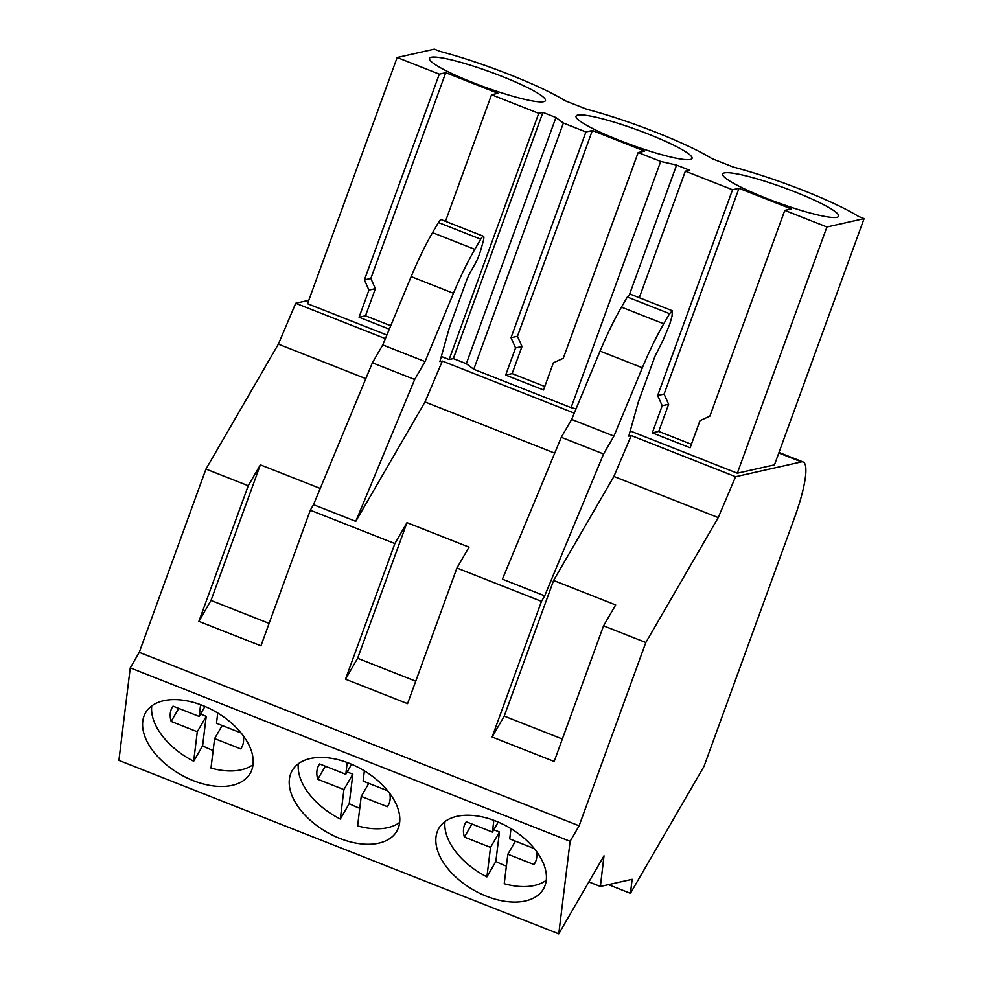 <?xml version="1.0" encoding="UTF-8"?>
<svg xmlns="http://www.w3.org/2000/svg" width="983" height="983" viewBox="0 0 983 983"><rect width="100%" height="100%" fill="white"/><g stroke="black" fill="none" stroke-linecap="round" stroke-linejoin="round"><path stroke-width="1.47" d="M308.785 300.319L295.711 303.268L278.373 344.148L205.963 469.063L139.254 652.356L130.26 667.875L118.906 760.4L558.762 933.85L604.004 855.812L600.38 886.457L632.155 879.306L630.435 893.326L704 766.421L794.571 517.586A63.305 12.509 -68.5 0 0 803.16 461.998L778.991 452.463M608.428 884.651L630.435 893.326M588.866 881.923L600.38 886.457M130.26 667.875L570.128 841.325L558.762 933.85M193.27 780.637A60.455 35.953 -149.9 0 0 250.186 773.363A60.455 35.953 -149.9 0 0 202.51 705.438A60.455 35.953 -149.9 0 0 145.595 712.724A60.455 35.953 -149.9 0 0 193.27 780.637M339.897 838.462A60.455 35.953 -149.9 0 0 396.813 831.176A60.455 35.953 -149.9 0 0 349.125 763.263A60.455 35.953 -149.9 0 0 292.209 770.549A60.455 35.953 -149.9 0 0 339.897 838.462M495.751 821.075A60.455 35.953 -149.9 0 0 438.836 828.362A60.455 35.953 -149.9 0 0 486.511 896.275A60.455 35.953 -149.9 0 0 543.427 888.988A60.455 35.953 -149.9 0 0 495.751 821.075M570.128 841.325L579.122 825.806L645.831 642.513L718.241 517.599L735.579 476.718L801.403 461.899A63.305 12.509 -68.5 0 1 803.16 461.998M139.254 652.356L579.122 825.806M456.923 568.027L469.038 547.126L406.987 522.661L357.615 658.291L345.5 679.192L407.564 703.656L456.923 568.027L541.486 601.375L492.127 737.004L554.179 761.469L603.55 625.839L645.831 642.513M345.5 679.192L394.871 543.562L310.309 510.214L260.937 645.843L198.885 621.367L248.244 485.737L205.963 469.063M320.249 488.453L260.36 464.836L248.244 485.737M278.373 344.148L365.823 378.627M295.711 303.268L385.373 338.619M310.309 510.214L313.503 504.684L372.385 362.813L382.756 344.922L411.164 276.616A94.946 18.763 111.5 0 1 432.545 232.652L438.418 222.527A9.498 1.88 111.5 0 1 441.17 219.602L483.452 236.276A9.498 1.88 111.5 0 1 483.132 241.621L480.97 249.387A15.826 3.133 111.5 0 1 474.482 265.054L470.906 271.222A15.826 3.133 111.5 0 0 466.04 281.888L449.378 327.658L439.88 361.633L442.338 361.08L574.281 413.106M672.36 310.763L669.607 313.688L663.734 323.812C656.423 336.493 649.296 351.152 642.354 367.777L613.933 436.096L571.651 419.422L600.06 351.103C607.015 334.478 614.142 319.819 621.453 307.138L627.314 297.013L630.078 294.089L672.36 310.763L672.04 316.108L669.865 323.886L663.39 339.54L654.948 356.387L638.286 402.145L628.788 436.12L631.246 435.567L735.579 476.718M630.226 430.972L737.311 473.204L774.481 464.836L864.094 218.619L826.924 226.987L784.778 210.374L791.217 208.924L738.983 188.318L664.09 394.085L668.624 404.296L658.745 431.426L691.393 444.304M445.471 221.298L491.537 94.737L538.733 113.34L542.948 112.394L555.936 117.518L563.382 123.059L473.769 369.276L571.086 407.65L576.075 408.793M473.769 369.276L466.323 363.722L453.335 358.598L449.12 359.557L441.318 356.485M864.094 218.619L858.405 216.371A94.159 12.287 20 0 0 733.269 167.036L711.79 158.558A94.159 12.287 20 0 0 586.654 109.211L565.164 100.745A94.159 12.287 20 0 0 440.028 51.399L434.339 49.15L397.157 57.518L307.544 303.722L386.872 335.006M260.36 464.836L211.001 600.466L198.885 621.367M211.001 600.466L269.109 623.382M313.503 504.684L355.785 521.359L425 401.961L554.719 453.126M406.987 522.661L394.871 543.562M571.651 419.422L561.281 437.312L502.411 579.184L544.693 595.858L541.486 601.375M397.157 57.518L439.303 74.13L364.41 279.897L368.944 290.108L359.065 317.239L389.305 329.17M538.733 113.34L449.12 359.557M355.785 521.359L414.666 379.487L372.385 362.813M483.452 236.276A9.498 1.88 111.5 0 0 480.699 239.201L474.838 249.326A94.946 18.763 111.5 0 0 453.446 293.29L425.037 361.597L414.666 379.487M382.756 344.922L425.037 361.597M563.382 123.059L585.917 131.955L592.356 130.506L644.602 151.099L638.164 152.549L660.699 161.445L676.587 165.095L689.575 170.206L685.348 171.165L639.282 297.726M738.983 188.318L732.544 189.768L685.348 171.165M439.303 74.13L445.741 72.681L370.849 278.447L375.383 288.658L365.504 315.789L390.73 325.742M491.537 94.737L497.976 93.287L445.741 72.681M543.722 101.667A61.72 8.061 20 0 0 545.43 100.585A61.72 8.061 20 0 0 495.985 74.057A61.72 8.061 20 0 0 431.156 57.284A61.72 8.061 20 0 0 429.448 58.366A61.72 8.061 20 0 0 478.881 84.894A61.72 8.061 20 0 0 543.722 101.667M836.963 217.304A61.72 8.061 20 0 0 838.671 216.223A61.72 8.061 20 0 0 789.226 189.694A61.72 8.061 20 0 0 724.397 172.922A61.72 8.061 20 0 0 722.689 174.003A61.72 8.061 20 0 0 772.122 200.532A61.72 8.061 20 0 0 836.963 217.304M577.783 115.097A61.72 8.061 20 0 0 576.063 116.191A61.72 8.061 20 0 0 625.507 142.719A61.72 8.061 20 0 0 690.336 159.492A61.72 8.061 20 0 0 692.057 158.41A61.72 8.061 20 0 0 642.612 131.882A61.72 8.061 20 0 0 577.783 115.097M364.41 279.897L370.849 278.447M368.944 290.108L375.383 288.658M359.065 317.239L365.504 315.789M425 401.961L442.338 361.08M542.948 112.394L453.335 358.598M603.55 625.839L615.665 604.95L553.601 580.474L613.896 476.46L718.241 517.599M544.693 595.858L603.574 453.986L613.933 436.096M553.601 580.474L504.242 716.103L492.127 737.004M613.896 476.46L631.246 435.567M504.242 716.103L562.35 739.019M561.281 437.312L603.574 453.986M732.544 189.768L657.652 395.535L662.186 405.746L652.307 432.876L690.115 447.781L699.994 420.663L709.886 416.128L784.778 210.374M826.924 226.987L737.311 473.204M657.652 395.535L664.09 394.085M662.186 405.746L668.624 404.296M652.307 432.876L658.745 431.426M555.936 117.518L466.323 363.722M638.164 152.549L563.271 358.316L553.368 362.838L543.501 389.968L505.692 375.064L512.131 373.614L544.766 386.479M585.917 131.955L511.025 337.71L515.559 347.933L505.692 375.064M660.699 161.445L571.086 407.65M511.025 337.71L517.463 336.26L521.998 346.483L512.131 373.614M592.356 130.506L517.463 336.26M676.587 165.095L629.611 294.163M515.559 347.933L521.998 346.483M357.615 658.291L415.735 681.207M217.747 713.019L216.481 723.279L241.105 732.986M243.133 735.579A40.094 23.85 30.1 0 1 241.572 747.633A40.094 23.85 30.1 0 1 240.749 748.899L214.613 738.589L210.989 768.067A60.455 35.953 30.1 0 0 253.036 764.639M151.738 705.929A60.455 35.953 30.1 0 0 193.676 761.235L197.288 731.757L171.153 721.448A40.094 23.85 30.1 0 1 172.197 707.416A40.094 23.85 30.1 0 1 173.033 706.15L199.168 716.447L200.606 704.713M213.151 750.459A60.455 35.953 30.1 0 1 211.21 749.71A60.455 35.953 30.1 0 1 202.609 745.827L206.221 716.349L200.532 714.1M193.676 761.235L202.609 745.827M199.168 716.447L204.968 706.445M178.722 708.387L171.153 721.448M197.288 731.757L206.221 716.349M214.613 738.589L222.183 725.528M240.749 748.899L242.273 746.281M364.361 770.844L363.108 781.104L387.732 790.811M389.747 793.404A40.094 23.85 30.1 0 1 388.199 805.446A40.094 23.85 30.1 0 1 387.376 806.711L361.228 796.402L357.603 825.892A60.455 35.953 30.1 0 0 399.651 822.452M298.365 763.742A60.455 35.953 30.1 0 0 340.29 819.06L343.915 789.582L317.767 779.273A40.094 23.85 30.1 0 1 318.824 765.229A40.094 23.85 30.1 0 1 319.647 763.963L345.795 774.272L347.232 762.538M359.766 808.272A60.455 35.953 30.1 0 1 357.824 807.535A60.455 35.953 30.1 0 1 349.223 803.652L352.848 774.162L347.146 771.925M340.29 819.06L349.223 803.652M345.795 774.272L351.582 764.27M325.336 766.212L317.767 779.273M343.915 789.582L352.848 774.162M361.228 796.402L368.797 783.34M387.376 806.711L388.887 804.094M510.988 828.657L509.722 838.917L534.347 848.624M536.374 851.217A40.094 23.85 30.1 0 1 534.813 863.271A40.094 23.85 30.1 0 1 533.99 864.536L507.842 854.227L504.23 883.705A60.455 35.953 30.1 0 0 546.278 880.276M444.98 821.555A60.455 35.953 30.1 0 0 486.917 876.873L490.529 847.395L464.394 837.086A40.094 23.85 30.1 0 1 465.438 823.054A40.094 23.85 30.1 0 1 466.261 821.776L492.409 832.085L493.847 820.35M506.392 866.084A60.455 35.953 30.1 0 1 504.439 865.347A60.455 35.953 30.1 0 1 495.837 861.464L499.462 831.987L493.773 829.738M486.917 876.873L495.837 861.464M492.409 832.085L498.209 822.083M471.963 824.024L464.394 837.086M490.529 847.395L499.462 831.987M507.842 854.227L515.424 841.165M533.99 864.536L535.502 861.919M778.794 452.991L801.403 461.899M438.418 222.527L480.699 239.201M432.545 232.652L474.838 249.326M411.164 276.616L453.446 293.29M627.314 297.013L669.607 313.688M621.453 307.138L663.734 323.812M600.06 351.103L642.354 367.777"/></g></svg>
